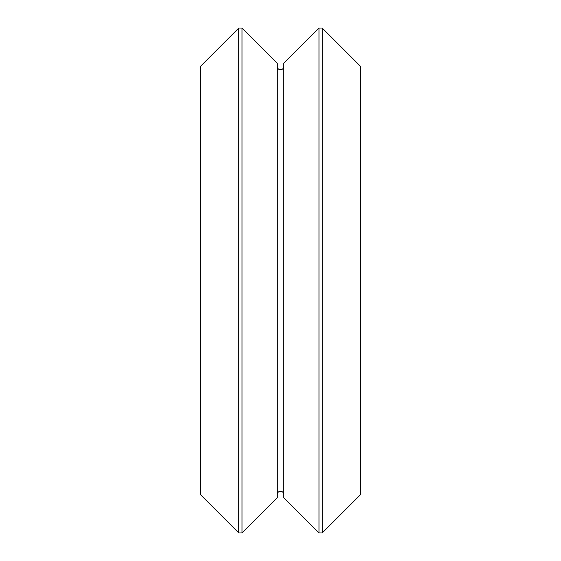 <?xml version="1.0" encoding="UTF-8"?>
<svg xmlns="http://www.w3.org/2000/svg" width="561" height="561" viewBox="0 0 561 561"><rect width="100%" height="100%" fill="white"/><g stroke="black" fill="none" stroke-linecap="round" stroke-linejoin="round"><path stroke-width="0.84" d="M283.712 494.458A3.212 3.212 0 0 0 280.5 491.247A3.212 3.212 0 0 0 277.288 494.458M283.712 66.542A3.212 3.212 0 0 1 280.5 69.753A3.212 3.212 0 0 1 277.288 66.542M318.992 28.05L283.712 63.337L283.712 497.663L318.992 532.95L322.238 532.95L322.238 28.05L318.992 28.05L318.992 532.95M322.238 28.05L360.73 66.542L360.73 494.458L322.238 532.95M238.762 28.05L200.27 66.542L200.27 494.458L238.762 532.95L242.008 532.95L242.008 28.05L238.762 28.05L238.762 532.95M242.008 28.05L277.288 63.337L277.288 497.663L242.008 532.95"/></g></svg>
